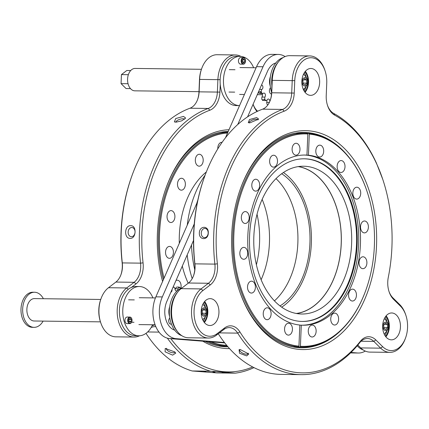 <?xml version="1.0" encoding="UTF-8"?>
<svg xmlns="http://www.w3.org/2000/svg" width="429" height="429" viewBox="0 0 429 429"><rect width="100%" height="100%" fill="white"/><g stroke="black" fill="none" stroke-linecap="round" stroke-linejoin="round"><path stroke-width="0.64" d="M306.773 158.902A81.333 53.893 90.7 0 0 304.424 158.794A81.333 53.893 90.7 0 0 249.517 237.65A81.333 53.893 90.7 0 0 299.968 321.342A81.333 53.893 90.7 0 0 302.316 321.45A81.333 53.893 90.7 0 0 357.223 242.594A81.333 53.893 90.7 0 0 306.773 158.902M302.129 325.198A85.098 56.387 90.7 0 0 358.692 242.578A85.098 56.387 90.7 0 0 306.638 155.196A85.098 56.387 90.7 0 0 305.904 155.132A85.098 56.387 90.7 0 0 305.169 155.078A85.098 56.387 90.7 0 0 304.338 155.041M288.245 335.113A5.947 3.941 90.7 0 0 288.417 335.119A5.947 3.941 90.7 0 0 292.433 329.354A5.947 3.941 90.7 0 0 288.744 323.23A5.947 3.941 90.7 0 0 288.572 323.225A5.947 3.941 90.7 0 0 284.556 328.989A5.947 3.941 90.7 0 0 288.245 335.113M352.257 301.024A5.947 3.941 90.7 0 0 352.429 301.035A5.947 3.941 90.7 0 0 356.44 295.265A5.947 3.941 90.7 0 0 352.751 289.146A5.947 3.941 90.7 0 0 352.579 289.141A5.947 3.941 90.7 0 0 348.568 294.905A5.947 3.941 90.7 0 0 352.257 301.024M362.714 268.672A5.947 3.941 90.7 0 0 362.886 268.677A5.947 3.941 90.7 0 0 366.902 262.913A5.947 3.941 90.7 0 0 363.213 256.794A5.947 3.941 90.7 0 0 363.041 256.783A5.947 3.941 90.7 0 0 359.025 262.553A5.947 3.941 90.7 0 0 362.714 268.672M356.526 199.088A5.947 3.941 90.7 0 0 356.697 199.099A5.947 3.941 90.7 0 0 360.714 193.334A5.947 3.941 90.7 0 0 357.025 187.21A5.947 3.941 90.7 0 0 356.853 187.205A5.947 3.941 90.7 0 0 352.836 192.97A5.947 3.941 90.7 0 0 356.526 199.088M340.824 172.458A5.947 3.941 90.7 0 0 340.996 172.463A5.947 3.941 90.7 0 0 345.013 166.699A5.947 3.941 90.7 0 0 341.323 160.58A5.947 3.941 90.7 0 0 341.152 160.569A5.947 3.941 90.7 0 0 337.135 166.334A5.947 3.941 90.7 0 0 340.824 172.458M319.498 157.03A5.947 3.941 90.7 0 0 319.669 157.035A5.947 3.941 90.7 0 0 323.686 151.271A5.947 3.941 90.7 0 0 319.996 145.152A5.947 3.941 90.7 0 0 319.825 145.141A5.947 3.941 90.7 0 0 315.808 150.911A5.947 3.941 90.7 0 0 319.498 157.03M295.79 155.159A5.947 3.941 90.7 0 0 295.962 155.164A5.947 3.941 90.7 0 0 299.978 149.399A5.947 3.941 90.7 0 0 296.289 143.281A5.947 3.941 90.7 0 0 296.117 143.27A5.947 3.941 90.7 0 0 292.101 149.04A5.947 3.941 90.7 0 0 295.79 155.159M273.316 167.128A5.947 3.941 90.7 0 0 273.488 167.138A5.947 3.941 90.7 0 0 277.499 161.368A5.947 3.941 90.7 0 0 273.809 155.25A5.947 3.941 90.7 0 0 273.638 155.239A5.947 3.941 90.7 0 0 269.627 161.009A5.947 3.941 90.7 0 0 273.316 167.128M255.491 191.114A5.947 3.941 90.7 0 0 255.663 191.125A5.947 3.941 90.7 0 0 259.674 185.355A5.947 3.941 90.7 0 0 255.984 179.236A5.947 3.941 90.7 0 0 255.813 179.231A5.947 3.941 90.7 0 0 251.802 184.996A5.947 3.941 90.7 0 0 255.491 191.114M245.029 223.471A5.947 3.941 90.7 0 0 245.2 223.477A5.947 3.941 90.7 0 0 249.217 217.712A5.947 3.941 90.7 0 0 245.527 211.594A5.947 3.941 90.7 0 0 245.356 211.583A5.947 3.941 90.7 0 0 241.339 217.347A5.947 3.941 90.7 0 0 245.029 223.471M243.533 259.266A5.947 3.941 90.7 0 0 243.704 259.272A5.947 3.941 90.7 0 0 247.715 253.507A5.947 3.941 90.7 0 0 244.026 247.388A5.947 3.941 90.7 0 0 243.854 247.377A5.947 3.941 90.7 0 0 239.843 253.142A5.947 3.941 90.7 0 0 243.533 259.266M251.217 293.05A5.947 3.941 90.7 0 0 251.389 293.061A5.947 3.941 90.7 0 0 255.405 287.291A5.947 3.941 90.7 0 0 251.716 281.172A5.947 3.941 90.7 0 0 251.544 281.167A5.947 3.941 90.7 0 0 247.528 286.931A5.947 3.941 90.7 0 0 251.217 293.05M266.918 319.685A5.947 3.941 90.7 0 0 267.09 319.691A5.947 3.941 90.7 0 0 271.107 313.926A5.947 3.941 90.7 0 0 267.417 307.808A5.947 3.941 90.7 0 0 267.246 307.797A5.947 3.941 90.7 0 0 263.229 313.567A5.947 3.941 90.7 0 0 266.918 319.685M311.953 336.985A5.947 3.941 90.7 0 0 312.124 336.99A5.947 3.941 90.7 0 0 316.141 331.226A5.947 3.941 90.7 0 0 312.451 325.102A5.947 3.941 90.7 0 0 312.28 325.096A5.947 3.941 90.7 0 0 308.263 330.861A5.947 3.941 90.7 0 0 311.953 336.985M364.216 232.877A5.947 3.941 90.7 0 0 364.387 232.883A5.947 3.941 90.7 0 0 368.398 227.118A5.947 3.941 90.7 0 0 364.714 220.999A5.947 3.941 90.7 0 0 364.537 220.989A5.947 3.941 90.7 0 0 360.526 226.759A5.947 3.941 90.7 0 0 364.216 232.877M334.432 325.016A5.947 3.941 90.7 0 0 334.604 325.021A5.947 3.941 90.7 0 0 338.62 319.256A5.947 3.941 90.7 0 0 334.931 313.132A5.947 3.941 90.7 0 0 334.759 313.127A5.947 3.941 90.7 0 0 330.743 318.892A5.947 3.941 90.7 0 0 334.432 325.016M298.514 346.691L298.504 346.959A106.955 70.871 90.7 0 1 297.769 346.911A106.955 70.871 90.7 0 1 297.034 346.846L298.375 346.863A106.955 70.871 -89.3 0 1 232.786 236.32A106.955 70.871 -89.3 0 1 304.971 133.178L298.042 133.092A106.955 70.871 90.7 0 0 295.592 133.124M304.971 133.178A106.955 70.871 -89.3 0 1 307.325 133.269L307.834 133.993A106.236 70.394 90.7 0 0 233.859 234.588A106.236 70.394 90.7 0 0 298.938 346.155L299.823 325.043A85.098 56.387 90.7 0 1 247.79 236.99A85.098 56.387 90.7 0 1 305.223 155.041A85.098 56.387 90.7 0 1 306.95 155.105L307.834 133.993M301.995 321.444A81.333 53.893 90.7 0 0 356.585 242.342A81.333 53.893 90.7 0 0 306.129 158.891A81.333 53.893 90.7 0 0 304.102 158.789M299.635 313.91A73.901 48.965 90.7 0 0 301.769 314.007A73.901 48.965 90.7 0 0 351.657 242.358A73.901 48.965 90.7 0 0 305.818 166.318A73.901 48.965 90.7 0 0 303.684 166.221A73.901 48.965 90.7 0 0 253.796 237.864A73.901 48.965 90.7 0 0 299.635 313.91M298.498 166.565A73.901 48.965 -89.3 0 1 341.334 240.615A73.901 48.965 -89.3 0 1 296.595 313.524M298.375 346.863L298.938 346.155M298.504 346.959L299.844 346.981L300.407 346.273L301.292 325.161A85.098 56.387 90.7 0 0 303.019 325.22A85.098 56.387 90.7 0 0 360.451 243.275A85.098 56.387 90.7 0 0 308.419 155.218L309.304 134.111L308.794 133.387A106.955 70.871 -89.3 0 1 366.924 191.087L367.036 191.425A106.236 70.394 90.7 0 0 309.304 134.111M299.823 325.139L301.292 325.161M292.819 346.884A106.955 70.871 90.7 0 0 295.265 346.981L302.198 347.066A106.955 70.871 -89.3 0 1 299.844 346.981M307.454 133.371L308.794 133.387M300.407 346.273A106.236 70.394 90.7 0 0 365.755 290.454L365.631 290.787A106.955 70.871 -89.3 0 1 302.198 347.066M305.169 155.078L306.95 155.105M306.638 155.196L308.419 155.218M365.755 290.454A106.236 70.394 90.7 0 0 367.036 191.425M298.219 166.608A73.809 48.906 -89.3 0 1 341.275 240.615A73.809 48.906 -89.3 0 1 296.316 313.476M283.43 172.517A73.809 48.906 -89.3 0 1 311.433 240.224A73.809 48.906 -89.3 0 1 281.681 307.185M281.703 173.724A71.659 47.485 -89.3 0 1 310.011 240.208A71.659 47.485 -89.3 0 1 279.992 305.936M276.013 178.625A71.659 47.485 -89.3 0 1 274.426 300.89M262.157 199.399A73.809 48.906 -89.3 0 1 261.116 279.762M192.187 278.625A88.68 58.762 -89.3 0 1 187.2 254.89M187.275 225.096A88.68 58.762 -89.3 0 1 205.132 175.118M194.777 269.836A89.039 58.998 -89.3 0 1 191.527 244.997M196.755 203.416A89.039 58.998 -89.3 0 1 197.871 199.919M217.809 148.858A5.947 3.941 -89.3 0 1 221.814 142.31A5.947 3.941 -89.3 0 1 221.986 142.315A5.947 3.941 -89.3 0 1 222.109 142.331M227.547 133.033A106.236 70.394 90.7 0 0 164.055 278.169M211.014 341.843A106.236 70.394 90.7 0 0 225.37 345.254A106.236 70.394 90.7 0 0 226.71 345.34M218.012 345.822A106.955 70.871 -89.3 0 0 218.72 345.887A106.955 70.871 -89.3 0 0 221.809 346.026L227.349 346.096A106.955 70.871 -89.3 0 1 224.807 345.962A106.955 70.871 -89.3 0 1 208.231 341.623M163.395 279.67A106.955 70.871 -89.3 0 1 227.885 132.261M220.779 132.245A106.955 70.871 -89.3 0 1 224.582 132.137L227.922 132.18M175.997 280.486A5.947 3.941 -89.3 0 1 177.241 280.201A5.947 3.941 -89.3 0 1 177.413 280.207A5.947 3.941 -89.3 0 1 180.797 288.385M169.723 246.423A5.947 3.941 -89.3 0 1 173.413 252.542A5.947 3.941 -89.3 0 1 169.401 258.312A5.947 3.941 -89.3 0 1 169.23 258.301A5.947 3.941 -89.3 0 1 165.54 252.182A5.947 3.941 -89.3 0 1 169.552 246.412A5.947 3.941 -89.3 0 1 169.723 246.423M171.225 210.628A5.947 3.941 -89.3 0 1 174.914 216.747A5.947 3.941 -89.3 0 1 170.898 222.517A5.947 3.941 -89.3 0 1 170.726 222.506A5.947 3.941 -89.3 0 1 167.037 216.388A5.947 3.941 -89.3 0 1 171.053 210.618A5.947 3.941 -89.3 0 1 171.225 210.628M181.681 178.271A5.947 3.941 -89.3 0 1 185.371 184.395A5.947 3.941 -89.3 0 1 181.36 190.16A5.947 3.941 -89.3 0 1 181.188 190.154A5.947 3.941 -89.3 0 1 177.499 184.03A5.947 3.941 -89.3 0 1 181.51 178.266A5.947 3.941 -89.3 0 1 181.681 178.271M199.506 154.284A5.947 3.941 -89.3 0 1 203.196 160.408A5.947 3.941 -89.3 0 1 199.179 166.173A5.947 3.941 -89.3 0 1 199.008 166.162A5.947 3.941 -89.3 0 1 195.318 160.044A5.947 3.941 -89.3 0 1 199.335 154.279A5.947 3.941 -89.3 0 1 199.506 154.284M257.041 214.259A74.528 49.383 -89.3 0 1 256.386 264.779M173.284 287.264A5.947 3.941 -89.3 0 1 173.241 286.792M206.338 171.97A76.319 50.568 90.7 0 0 179.29 243.34M182.298 266.082A76.319 50.568 90.7 0 0 188.202 283.226M391.918 247.061A132.749 87.961 90.7 0 0 382.738 179.268A132.749 87.961 90.7 0 0 334.717 115.176A19.707 13.058 -89.3 0 1 327.59 105.663A19.707 13.058 -89.3 0 1 326.228 95.597L326.748 83.178A24.185 16.023 90.7 0 0 325.075 70.823A24.185 16.023 90.7 0 0 307.55 58.269A24.185 16.023 90.7 0 0 294.755 80.652L294.235 93.072A19.707 13.058 -89.3 0 1 284.164 111.186A132.749 87.961 90.7 0 0 217.39 263.808A19.707 13.058 -89.3 0 1 210.317 284.883L202.933 290.53A24.185 16.023 90.7 0 0 195.699 323.058A24.185 16.023 90.7 0 0 217.176 333.623L224.56 327.976A19.707 13.058 -89.3 0 1 239.897 331.907A132.749 87.961 90.7 0 0 360.253 341.409A19.707 13.058 -89.3 0 1 375.815 339.913L382.679 346.686A24.185 16.023 90.7 0 0 405.587 337.859A24.185 16.023 90.7 0 0 407.55 327.665A24.185 16.023 90.7 0 0 405.877 315.315A24.185 16.023 90.7 0 0 400.429 306.118L393.565 299.345A19.707 13.058 -89.3 0 1 389.124 291.854A19.707 13.058 -89.3 0 1 387.762 281.789A19.707 13.058 -89.3 0 1 388.299 277.3A132.749 87.961 90.7 0 0 391.918 247.061M327.45 105.228A17.916 11.873 90.7 0 0 333.789 113.471A134.545 89.152 -89.3 0 1 376.335 162.859L382.738 179.268M346.241 154.011A107.668 71.343 90.7 0 0 304.177 132.454A107.668 71.343 90.7 0 0 240.465 188.701M231.724 234.416A109.459 72.533 -89.3 0 1 240.615 188.283A109.459 72.533 -89.3 0 1 324.437 134.722A109.459 72.533 -89.3 0 1 376.517 245.844A109.459 72.533 -89.3 0 1 318.608 347.136A109.459 72.533 -89.3 0 1 239.296 290.315A109.459 72.533 -89.3 0 1 231.724 234.416M256.687 117.584L258.676 119.123L249.753 122.882L248.278 122.635L249.512 119.53L256.687 117.584M309.749 55.92L289.784 55.663A25.976 17.214 90.7 0 0 274.378 69.332A25.976 17.214 90.7 0 0 272.265 80.282L271.745 92.702A17.916 11.873 -89.3 0 1 270.291 100.252A17.916 11.873 -89.3 0 1 262.591 109.17A134.545 89.152 90.7 0 0 204.762 176.126A134.545 89.152 90.7 0 0 193.833 232.834A134.545 89.152 90.7 0 0 194.916 263.856A17.916 11.873 -89.3 0 1 195.061 267.986A17.916 11.873 -89.3 0 1 193.608 275.536A17.916 11.873 -89.3 0 1 188.487 283.011L181.102 288.658A25.976 17.214 90.7 0 0 173.681 299.496A25.976 17.214 90.7 0 0 171.573 310.446A25.976 17.214 90.7 0 0 173.364 323.713A25.976 17.214 90.7 0 0 188.417 337.779L208.376 338.036A25.976 17.214 -89.3 0 1 191.919 318.018A25.976 17.214 -89.3 0 1 201.067 288.915L208.451 283.269A17.916 11.873 90.7 0 0 215.026 268.243A17.916 11.873 90.7 0 0 214.881 264.114A134.545 89.152 -89.3 0 1 213.798 233.092A134.545 89.152 -89.3 0 1 282.555 109.427A17.916 11.873 90.7 0 0 291.709 92.959L292.229 80.539A25.976 17.214 -89.3 0 1 309.749 55.92A25.976 17.214 -89.3 0 1 324.796 69.986L325.075 70.823M199.346 232.904C199.533 225.364 208.912 225.488 208.285 233.017C208.279 240.578 198.9 240.444 199.346 232.904M257.963 119.922A4.606 1.593 -18.3 0 0 257.958 119.889A4.606 1.593 -18.3 0 0 256.317 119.241A4.606 1.593 -18.3 0 0 251.448 120.49A4.606 1.593 -18.3 0 0 249.211 122.78A4.606 1.593 -18.3 0 0 249.244 122.855M208.162 233.076A4.606 3.443 -85.5 0 0 205.078 228.442A4.606 3.443 -85.5 0 0 201.265 232.99A4.606 3.443 -85.5 0 0 204.354 237.623A4.606 3.443 -85.5 0 0 208.162 233.076M173.364 323.713L173.085 322.871A24.185 16.023 -89.3 0 1 171.412 310.521A24.185 16.023 -89.3 0 1 173.38 300.327L173.681 299.496M193.452 275.938A19.707 13.058 90.7 0 0 194.905 268.061A19.707 13.058 90.7 0 0 194.745 263.519A132.749 87.961 -89.3 0 1 193.677 232.909A132.749 87.961 -89.3 0 1 204.461 176.957L204.762 176.126M388.985 291.42A17.916 11.873 90.7 0 0 392.878 297.828L399.742 304.601A25.976 17.214 -89.3 0 1 405.598 314.473L405.877 315.315M240.256 349.538L248.756 353.989L246.696 355.898L239.511 353.255L239.071 349.673L240.256 349.538M239.934 349.544A4.606 1.855 -156.4 0 0 239.709 349.839A4.606 1.855 -156.4 0 0 241.672 352.574A4.606 1.855 -156.4 0 0 246.471 354.193A4.606 1.855 -156.4 0 0 248.15 353.528A4.606 1.855 -156.4 0 0 248.214 353.217M305.062 92.342A13.438 8.902 90.7 0 0 308.531 82.47A13.438 8.902 90.7 0 0 305.335 71.343M319.637 82.615A13.438 8.902 90.7 0 0 310.928 68.479A13.438 8.902 90.7 0 0 301.866 81.21A13.438 8.902 90.7 0 0 310.58 95.351A13.438 8.902 90.7 0 0 319.637 82.615M204.365 322.506A13.438 8.902 90.7 0 0 207.834 312.634A13.438 8.902 90.7 0 0 204.638 301.507M218.94 312.779A13.438 8.902 90.7 0 0 210.231 298.643A13.438 8.902 90.7 0 0 201.169 311.379A13.438 8.902 90.7 0 0 209.883 325.514A13.438 8.902 90.7 0 0 218.94 312.779M385.864 336.829A13.438 8.902 90.7 0 0 389.334 326.962A13.438 8.902 90.7 0 0 386.138 315.83M400.439 327.102A13.438 8.902 90.7 0 0 391.731 312.966A13.438 8.902 90.7 0 0 382.668 325.702A13.438 8.902 90.7 0 0 391.382 339.838A13.438 8.902 90.7 0 0 400.439 327.102M405.587 337.859L405.282 338.69A25.976 17.214 -89.3 0 1 389.875 352.359A25.976 17.214 -89.3 0 1 380.679 348.171L373.815 341.398A17.916 11.873 90.7 0 0 367.476 338.513A17.916 11.873 90.7 0 0 359.668 342.755A134.545 89.152 -89.3 0 1 301.035 374.646A134.545 89.152 -89.3 0 1 237.687 333.129A17.916 11.873 90.7 0 0 229.258 327.6A17.916 11.873 90.7 0 0 223.75 329.552L216.361 335.205A25.976 17.214 -89.3 0 1 208.376 338.036M218.275 333.741A134.545 89.152 90.7 0 0 281.07 374.388L301.035 374.646M357.813 345.045L360.719 347.914A25.976 17.214 90.7 0 0 369.911 352.102L389.875 352.359M270.141 100.654A19.707 13.058 90.7 0 0 271.589 92.777L272.109 80.357A24.185 16.023 -89.3 0 1 274.072 70.163L274.378 69.332M303.845 88.985L303.786 90.396M239.157 289.897A107.668 71.343 90.7 0 0 301.383 347.774A107.668 71.343 90.7 0 0 343.994 327.311M203.603 302.922A12.688 8.408 -89.3 0 1 205.394 307.014M205.266 317.02A12.688 8.408 -89.3 0 1 203.367 321.058M204.247 301.995A12.688 8.408 -89.3 0 1 203.989 322.007M177.676 292.101A24.544 16.264 90.7 0 0 177.172 331.209M182.212 287.805A24.544 16.264 90.7 0 0 169.321 311.738A24.544 16.264 90.7 0 0 181.837 335.703M169.814 318.039A3.276 2.172 90.7 0 0 168.978 319.326A3.276 2.172 90.7 0 0 168.94 322.377A3.276 2.172 90.7 0 0 168.951 322.404A3.276 2.172 90.7 0 0 170.839 324.152L171.461 324.163M168.951 319.412A2.923 1.936 90.7 0 0 168.919 319.492A2.923 1.936 90.7 0 0 168.887 322.211A2.923 1.936 90.7 0 0 168.892 322.233M202.761 304.499A7.829 5.186 -89.3 0 1 203.877 305.266C206.483 308.617 207.523 310.88 206.998 312.06C207.293 313.197 206.494 315.122 204.601 317.846L203.705 318.726A7.829 5.186 -89.3 0 1 202.568 319.466M205.786 315.369A4.193 2.778 -89.3 0 1 201.903 314.5A4.193 2.778 -89.3 0 1 202.52 308.633A4.193 2.778 -89.3 0 1 206.403 309.502A4.193 2.778 -89.3 0 1 205.786 315.369M204.376 315.208L206.108 313.283L205.882 310.076L203.931 308.794L202.198 310.719L202.424 313.926L204.376 315.208M202.815 310.038L205.882 310.076M202.375 313.234L206.108 313.283M270.511 87.875A3.276 2.172 90.7 0 0 269.643 92.24A3.276 2.172 90.7 0 0 271.514 93.989M384.261 318.822A7.829 5.186 -89.3 0 1 384.754 319.101A7.829 5.186 -89.3 0 1 385.376 319.589C387.982 322.94 389.017 325.209 388.492 326.383C388.99 327.531 387.891 329.756 385.204 333.049A7.829 5.186 -89.3 0 1 384.062 333.789M386.781 322.479A4.193 2.778 -89.3 0 1 388.186 327.992A4.193 2.778 -89.3 0 1 384.518 330.174A4.193 2.778 -89.3 0 1 383.113 324.662A4.193 2.778 -89.3 0 1 386.781 322.479M387.382 324.404L385.43 323.123L383.698 325.043L383.923 328.249L385.875 329.531L387.607 327.606L387.382 324.404L384.314 324.362M383.875 327.558L387.607 327.606M303.459 74.335A7.829 5.186 -89.3 0 1 304.574 75.102C307.1 78.41 308.135 80.448 307.673 81.226C308.215 82.953 307.121 85.398 304.402 88.562A7.829 5.186 -89.3 0 1 303.26 89.302M302.086 82.32A4.193 2.778 -89.3 0 1 304.558 77.67A4.193 2.778 -89.3 0 1 307.614 81.354A4.193 2.778 -89.3 0 1 305.137 85.998A4.193 2.778 -89.3 0 1 302.086 82.32M302.895 80.555L303.121 83.762L305.073 85.044L306.805 83.119L306.579 79.912L304.628 78.63L302.895 80.555M303.512 79.874L306.579 79.912M303.072 83.07L306.805 83.119M357.218 345.758A24.544 16.264 90.7 0 0 363.336 350.026M278.373 61.937A24.544 16.264 90.7 0 0 274.399 68.254A24.544 16.264 90.7 0 0 271.884 85.757M283.156 57.566A24.544 16.264 90.7 0 0 272.737 68.232A24.544 16.264 90.7 0 0 271.605 92.417M385.103 317.251A12.688 8.408 -89.3 0 1 386.636 320.479A12.688 8.408 -89.3 0 1 386.894 321.337M386.765 331.344A12.688 8.408 -89.3 0 1 384.867 335.387M385.746 316.318A12.688 8.408 -89.3 0 1 387.977 320.495A12.688 8.408 -89.3 0 1 385.483 336.331M304.3 72.758A12.688 8.408 -89.3 0 1 306.091 76.85M305.963 86.856A12.688 8.408 -89.3 0 1 305.303 88.664A12.688 8.408 -89.3 0 1 304.064 90.894M304.944 71.831A12.688 8.408 -89.3 0 1 306.644 88.68A12.688 8.408 -89.3 0 1 304.681 91.844M175.987 122.179L174.383 121.911L175.718 118.522L183.521 116.42L185.687 118.082L181.698 120.855L175.987 122.179M184.556 119.246A4.606 1.593 -18.3 0 0 183.001 118.758A4.606 1.593 -18.3 0 0 178.276 119.938A4.606 1.593 -18.3 0 0 175.874 122.179M205.362 341.398A107.668 71.343 90.7 0 0 227.054 346.809A107.668 71.343 90.7 0 0 227.96 346.814M131.789 227.509A4.606 3.443 -85.5 0 0 128.153 231.95A4.606 3.443 -85.5 0 0 131.231 236.695A4.606 3.443 -85.5 0 0 131.403 236.706A4.606 3.443 -85.5 0 0 135.038 232.266A4.606 3.443 -85.5 0 0 131.955 227.52A4.606 3.443 -85.5 0 0 131.789 227.509M130.18 238.352C123.799 238.733 124.367 225.112 130.711 225.681C136.872 225.279 136.309 238.894 130.18 238.352M155.845 326.705A17.916 11.873 90.7 0 0 154.923 326.641A17.916 11.873 90.7 0 0 151.174 327.504M146.01 333.344A134.545 89.152 90.7 0 0 160.837 351.753A134.545 89.152 90.7 0 0 192.187 370.967L210.435 371.203A134.545 89.152 -89.3 0 1 179.081 351.989A134.545 89.152 -89.3 0 1 167.374 338.175M174.823 351.936L175.751 353.137L172.603 355.142L165.095 351.812L165.229 348.439L174.823 351.936M166.522 348.294A4.606 1.855 -156.4 0 0 166.436 348.445A4.606 1.855 -156.4 0 0 167.203 350.241A4.606 1.855 -156.4 0 0 171.632 352.574A4.606 1.855 -156.4 0 0 174.871 352.134A4.606 1.855 -156.4 0 0 174.909 352.021M212.923 372.002L215.004 372.12L212.923 372.002M170.844 338.674A132.749 87.961 90.7 0 0 181.081 350.504A132.749 87.961 90.7 0 0 252.67 366.961M253.973 367.626A134.545 89.152 -89.3 0 1 235.312 373.166L210.435 371.203M139.591 335.768A25.976 17.214 -89.3 0 1 134.046 337.071A25.976 17.214 -89.3 0 1 124.855 332.883A25.976 17.214 -89.3 0 1 126.737 287.956L134.121 282.303A17.916 11.873 90.7 0 0 140.551 263.149A134.545 89.152 -89.3 0 1 208.226 108.462A17.916 11.873 90.7 0 0 217.38 91.999L217.9 79.574A25.976 17.214 -89.3 0 1 235.419 54.955A25.976 17.214 -89.3 0 1 240.926 56.403M152.07 325.858A19.707 13.058 -89.3 0 1 155.126 324.93M229.553 348.621A109.459 72.533 -89.3 0 1 202.783 341.194M203.775 371.278L205.856 371.396L203.775 371.278M222.066 372.721L224.153 372.839L222.066 372.721M197.528 99.716A19.707 13.058 90.7 0 0 198.976 91.838L199.496 79.413A24.185 16.023 -89.3 0 1 201.464 69.225L201.764 68.393A25.976 17.214 90.7 0 0 199.651 79.338L199.131 91.763A17.916 11.873 -89.3 0 1 197.678 99.313A17.916 11.873 -89.3 0 1 189.977 108.226A134.545 89.152 90.7 0 0 132.148 175.182A134.545 89.152 90.7 0 0 122.303 262.913A17.916 11.873 -89.3 0 1 120.994 274.592A17.916 11.873 -89.3 0 1 115.873 282.067L108.489 287.72A25.976 17.214 90.7 0 0 101.067 298.557A25.976 17.214 90.7 0 0 100.756 322.769A25.976 17.214 90.7 0 0 115.803 336.835L134.046 337.071M235.419 54.955L217.171 54.719A25.976 17.214 90.7 0 0 201.764 68.393M100.756 322.769L100.472 321.932A24.185 16.023 -89.3 0 1 100.767 299.388L101.067 298.557M120.844 275A19.707 13.058 90.7 0 0 122.131 262.575A132.749 87.961 -89.3 0 1 131.848 176.013L132.148 175.182M162.596 281.504A109.459 72.533 -89.3 0 1 166.286 187.317A109.459 72.533 -89.3 0 1 228.989 129.74M228.223 131.494A107.668 71.343 90.7 0 0 166.136 187.736M220.233 84.357L219.905 92.106A19.707 13.058 -89.3 0 1 209.835 110.221A132.749 87.961 90.7 0 0 143.061 262.848A19.707 13.058 -89.3 0 1 135.988 283.918L131.381 287.446M257.041 111.497A19.707 13.058 -89.3 0 1 253.26 104.697A19.707 13.058 -89.3 0 1 253.11 104.231M253.121 104.263A17.916 11.873 90.7 0 0 257.62 111.229M192.187 370.967L217.069 372.93L235.312 373.166M152.585 324.769A24.635 16.323 -89.3 0 1 146.332 333.102A24.635 16.323 -89.3 0 1 138.76 335.789L135.408 335.746A24.635 16.323 -89.3 0 1 119.798 316.763A24.635 16.323 -89.3 0 1 128.475 289.167A24.635 16.323 -89.3 0 1 136.047 286.481L139.398 286.524A24.635 16.323 -89.3 0 1 152.933 297.898M138.76 335.789A24.635 16.323 -89.3 0 1 123.15 316.806A24.635 16.323 -89.3 0 1 131.826 289.21A24.635 16.323 -89.3 0 1 139.398 286.524M239.543 105.625A24.635 16.323 -89.3 0 1 239.457 105.625L236.106 105.582A24.635 16.323 -89.3 0 1 220.131 79.665A24.635 16.323 -89.3 0 1 236.744 56.317L240.095 56.36A24.635 16.323 -89.3 0 1 253.63 67.734M239.457 105.625A24.635 16.323 -89.3 0 1 223.482 79.708A24.635 16.323 -89.3 0 1 240.095 56.36M129.204 317.792A2.923 1.936 -89.3 0 1 131.848 319.01A2.923 1.936 -89.3 0 1 131.816 321.734A2.923 1.936 -89.3 0 1 131.038 322.908A2.923 1.936 -89.3 0 1 128.416 321.755A2.923 1.936 -89.3 0 1 129.204 317.792M131.783 321.809A3.276 2.172 -89.3 0 1 131.751 321.9A3.276 2.172 -89.3 0 1 130.877 323.214A3.276 2.172 -89.3 0 1 129.81 323.622A3.276 2.172 -89.3 0 1 127.74 321.149A3.276 2.172 -89.3 0 1 128.823 317.476A3.276 2.172 -89.3 0 1 129.896 317.069A3.276 2.172 -89.3 0 1 131.794 318.844A3.276 2.172 -89.3 0 1 131.821 318.929M129.81 323.622L127.07 323.589A3.276 2.172 -89.3 0 1 125.005 321.112A3.276 2.172 -89.3 0 1 126.088 317.439A3.276 2.172 -89.3 0 1 127.156 317.031L129.896 317.069M129.027 319.342L128.984 321.289L130.078 322.292L131.215 321.353L131.258 319.412L130.159 318.404L129.027 319.342M129.027 321.326L131.215 321.353M129.022 319.38L131.258 319.412M245.56 60.966A2.923 1.936 -89.3 0 1 245.318 62.291A2.923 1.936 -89.3 0 1 243.114 63.728A2.923 1.936 -89.3 0 1 241.693 60.848A2.923 1.936 -89.3 0 1 243.211 58.06A2.923 1.936 -89.3 0 1 245.356 59.567A2.923 1.936 -89.3 0 1 245.56 60.966M245.291 62.371A3.276 2.172 -89.3 0 1 245.259 62.457A3.276 2.172 -89.3 0 1 243.313 64.178A3.276 2.172 -89.3 0 1 241.184 60.838A3.276 2.172 -89.3 0 1 243.399 57.625A3.276 2.172 -89.3 0 1 245.297 59.4A3.276 2.172 -89.3 0 1 245.329 59.486M243.313 64.178L240.578 64.146A3.276 2.172 -89.3 0 1 238.449 60.8A3.276 2.172 -89.3 0 1 240.664 57.588L243.399 57.625M242.53 59.899L242.492 61.846L243.586 62.849L244.723 61.91L244.761 59.969L243.667 58.961L242.53 59.899M242.53 61.883L244.723 61.91M242.53 59.937L244.761 59.969M198.986 91.661L134.84 90.83A11.197 7.422 -89.3 0 1 127.579 79.049A11.197 7.422 -89.3 0 1 135.13 68.436L201.432 69.3M130.716 70.549L126.807 70.495L121.439 74.603L121.064 83.628L126.051 88.551L130.48 88.61M121.439 74.603L128.362 74.689M121.064 83.628L128.046 83.719M269.38 102.392L266.677 102.359A2.242 1.485 90.7 0 0 266.876 101.534A2.242 1.485 90.7 0 0 266.747 100.241M261.518 85.006A2.242 1.485 90.7 0 1 262.907 87.554A2.242 1.485 90.7 0 1 261.797 89.409L259.604 89.382M260.816 93.05A2.242 1.485 90.7 0 0 260.135 93.479L263.084 93.522A2.242 1.485 90.7 0 1 263.996 93.066A2.242 1.485 90.7 0 1 265.433 95.613A2.242 1.485 90.7 0 1 264.849 97.093L261.899 97.056A2.242 1.485 90.7 0 0 262.484 95.576A2.242 1.485 90.7 0 0 261.942 93.506M264.924 100.718A25.172 16.677 -89.3 0 1 264.237 99.785L264.693 99.115A24.635 16.323 90.7 0 0 265.766 100.574L264.924 100.718M264.849 97.093L264.693 99.115M261.899 97.056L261.738 99.078L262.092 99.759L264.237 99.785M261.711 93.039L261.046 93.029A2.242 1.485 90.7 0 0 260.907 93.034M258.564 91.763L260.516 91.79A25.172 16.677 -89.3 0 0 260.912 93.055L258.767 93.023A25.172 16.677 90.7 0 1 258.751 92.975A25.172 16.677 90.7 0 1 258.451 92.026M258.805 93.136A24.635 16.323 -89.3 0 1 258.767 93.023L260.135 93.479M258.708 92.846A24.635 16.323 -89.3 0 1 258.666 92.723A24.635 16.323 -89.3 0 1 258.446 92.037M260.516 91.79L261.138 91.2A24.635 16.323 90.7 0 0 261.76 93.173L263.084 93.522M261.797 89.409L261.138 91.2M269.836 101.394A2.242 1.485 90.7 0 0 268.388 99.024A2.242 1.485 90.7 0 0 267.085 100.129L265.766 100.574M264.259 99.823A2.242 1.485 90.7 0 0 264.135 100.091L262.816 100.536A24.635 16.323 -89.3 0 1 262.221 99.764M264.452 100.091L264.135 100.091M266.677 102.359L267.047 104.311A24.635 16.323 -89.3 0 0 267.943 104.805M270.265 86.154A10.071 6.671 -89.3 0 1 270.388 76.625M365.267 351.072A27.054 17.927 -89.3 0 1 358.403 353.024L351.962 352.944A27.054 17.927 -89.3 0 1 351.179 352.906L350.6 352.863M358.403 353.024A27.054 17.927 -89.3 0 1 357.62 352.992L351.002 352.466M237.746 124.523L263.02 66.758A27.054 17.927 -89.3 0 1 278.298 54.44A27.054 17.927 -89.3 0 1 285.108 56.574M225.461 137.806L256.58 66.677A27.054 17.927 -89.3 0 1 271.857 54.354L278.298 54.44M224.415 342.476L176.121 338.669A27.054 17.927 -89.3 0 1 162.323 296.922L194.257 223.938M247.587 116.86L267.551 71.225A18.849 12.489 -89.3 0 1 275.842 62.95M174.667 330.132A18.849 12.489 -89.3 0 1 166.854 301.389L193.5 240.476M224.769 342.932L169.68 338.583A27.054 17.927 -89.3 0 1 155.883 296.841L197.479 201.769M100.45 321.852L34.143 320.994A11.197 7.422 -89.3 0 1 33.816 320.978A11.197 7.422 -89.3 0 1 26.871 309.459A11.197 7.422 -89.3 0 1 34.433 298.6L100.74 299.463M173.005 287.333A24.635 16.323 90.7 0 1 174.067 287.119L174.989 288.588A2.242 1.485 90.7 0 0 176.378 290.942A2.242 1.485 90.7 0 0 176.442 290.942A2.242 1.485 90.7 0 0 177.949 288.824L175 288.781L176.791 287.039L178.936 287.065A25.172 16.677 -89.3 0 1 179.837 287.409L178.979 287.398M177.949 288.824L178.936 287.065M180.518 288.524L180.394 288.047A24.635 16.323 90.7 0 0 178.99 287.51M170.881 292.181A2.242 1.485 90.7 0 0 172.04 289.532M169.573 316.318A10.071 6.671 -89.3 0 1 169.696 306.789M43.104 321.112A17.557 11.631 -89.3 0 1 40.787 324.249A17.557 11.631 -89.3 0 1 34.057 327.354L32.384 327.332A17.557 11.631 -89.3 0 1 21.45 314.929A17.557 11.631 -89.3 0 1 26.105 295.329A17.557 11.631 -89.3 0 1 32.84 292.224L34.513 292.246A17.557 11.631 -89.3 0 1 43.393 298.718M34.057 327.354A17.557 11.631 -89.3 0 1 23.128 314.95A17.557 11.631 -89.3 0 1 27.783 295.35A17.557 11.631 -89.3 0 1 34.513 292.246M334.717 115.176L333.789 113.471M284.164 111.186L282.555 109.427L262.591 109.17M210.317 284.883L208.451 283.269L188.487 283.011M400.429 306.118L399.742 304.601M393.565 299.345L392.878 297.828M272.109 80.357L294.755 80.652M271.589 92.777L294.235 93.072M194.745 263.519L194.916 263.856L214.881 264.114L217.39 263.808M181.102 288.658L201.067 288.915L202.933 290.53M216.361 335.205L217.176 333.623M223.75 329.552L224.56 327.976M382.679 346.686L380.679 348.171L360.719 347.914M375.815 339.913L373.815 341.398L361.062 341.232M360.253 341.409L359.668 342.755M219.385 332.893L237.687 333.129L239.897 331.907M199.496 79.413L220.131 79.676M122.131 262.575L122.303 262.913L140.551 263.149L143.061 262.848M198.976 91.838L219.905 92.106M108.489 287.72L126.737 287.956L128.298 289.302M115.873 282.067L134.121 282.303L135.988 283.918M189.977 108.226L208.226 108.462L209.835 110.221M147.667 331.96L158.998 332.11M351.179 352.906L357.62 352.992M256.58 66.677L263.02 66.758M155.883 296.841L162.323 296.922M169.68 338.583L176.121 338.669M234.99 69.734L229.29 69.659M234.701 92.128L229 92.053M239.591 94.428L244.412 94.493M257.298 94.659L262.457 94.723M239.94 67.557L256.102 67.766M134.004 322.292L131.601 322.259M134.293 299.898L128.593 299.823M155.083 324.801L138.894 324.592M155.432 297.93L139.243 297.721"/></g></svg>
